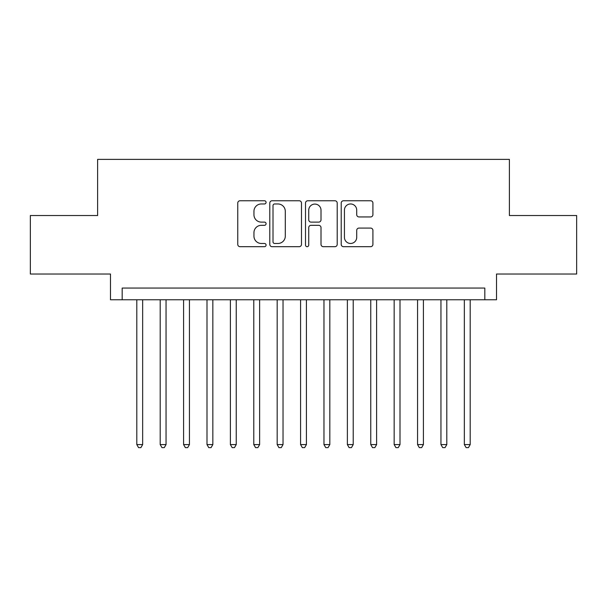 <?xml version="1.0" encoding="UTF-8"?>
<svg xmlns="http://www.w3.org/2000/svg" width="607" height="607" viewBox="0 0 607 607"><rect width="100%" height="100%" fill="white"/><g stroke="black" fill="none" stroke-linecap="round" stroke-linejoin="round"><path stroke-width="0.91" d="M266.071 202.359A1.609 1.609 0 0 0 264.462 200.758L240.061 200.758A2.299 2.299 0 0 0 237.762 203.049L237.762 244.386A2.299 2.299 0 0 0 240.061 246.685L264.462 246.685A1.609 1.609 0 0 0 266.071 245.076A1.609 1.609 0 0 0 264.462 243.468L261.298 243.468A7.352 7.352 0 0 1 253.954 236.123L253.954 232.678A7.352 7.352 0 0 1 261.298 225.326L264.462 225.326A1.609 1.609 0 0 0 266.071 223.717A1.609 1.609 0 0 0 264.462 222.109L261.298 222.109A7.352 7.352 0 0 1 253.954 214.764L253.954 211.319A7.352 7.352 0 0 1 261.298 203.967L264.462 203.967A1.609 1.609 0 0 0 266.071 202.359M370.611 216.942A2.299 2.299 0 0 0 372.91 214.65L372.91 203.049A2.299 2.299 0 0 0 370.611 200.758L343.516 200.758A2.299 2.299 0 0 0 341.217 203.049L341.217 244.386A2.299 2.299 0 0 0 343.516 246.685L370.611 246.685A2.299 2.299 0 0 0 372.91 244.386L372.91 230.379A2.299 2.299 0 0 0 370.611 228.08L359.018 228.08A2.299 2.299 0 0 0 356.719 230.379L356.719 237.329A6.146 6.146 0 0 1 350.58 243.468A6.146 6.146 0 0 1 344.435 237.329L344.435 210.113A6.146 6.146 0 0 1 350.58 203.967A6.146 6.146 0 0 1 356.719 210.113L356.719 214.65A2.299 2.299 0 0 0 359.018 216.942L370.611 216.942M484.818 299.759L496.518 299.759L496.518 274.023L576.65 274.023L576.65 215.531L509.387 215.531L509.387 159.383L97.613 159.383L97.613 215.531L30.35 215.531L30.35 274.023L110.482 274.023L110.482 299.759L484.818 299.759L484.818 288.059L122.182 288.059L122.182 299.759M301.489 203.049A2.299 2.299 0 0 0 299.19 200.758L272.095 200.758A2.299 2.299 0 0 0 269.796 203.049L269.796 244.386A2.299 2.299 0 0 0 272.095 246.685L299.19 246.685A2.299 2.299 0 0 0 301.489 244.386L301.489 203.049M307.81 200.758L334.905 200.758A2.299 2.299 0 0 1 337.204 203.049L337.204 244.386A2.299 2.299 0 0 1 334.905 246.685L323.311 246.685A2.299 2.299 0 0 1 321.012 244.386L321.012 227.625A2.299 2.299 0 0 0 318.713 225.326L311.019 225.326A2.299 2.299 0 0 0 308.728 227.625L308.728 245.076A1.609 1.609 0 0 1 307.119 246.685A1.609 1.609 0 0 1 305.511 245.076L305.511 203.049A2.299 2.299 0 0 1 307.81 200.758M274.622 203.967A1.609 1.609 0 0 0 273.013 205.576L273.013 241.859A1.609 1.609 0 0 0 274.622 243.468L277.953 243.468A7.352 7.352 0 0 0 285.298 236.123L285.298 211.319A7.352 7.352 0 0 0 277.953 203.967L274.622 203.967M321.012 210.227A6.146 6.146 0 0 0 314.866 204.081A6.146 6.146 0 0 0 308.728 210.227L308.728 219.817A2.299 2.299 0 0 0 311.019 222.109L318.713 222.109A2.299 2.299 0 0 0 321.012 219.817L321.012 210.227M136.803 299.759L136.803 444.582L142.653 444.582L142.653 299.759M142.653 444.582L140.9 447.617L138.555 447.617L136.803 444.582M160.195 299.759L160.195 444.582L166.045 444.582L166.045 299.759M166.045 444.582L164.292 447.617L161.955 447.617L160.195 444.582M183.595 299.759L183.595 444.582L189.445 444.582L189.445 299.759M189.445 444.582L187.692 447.617L185.347 447.617L183.595 444.582M206.995 299.759L206.995 444.582L212.837 444.582L212.837 299.759M212.837 444.582L211.084 447.617L208.747 447.617L206.995 444.582M230.387 299.759L230.387 444.582L236.237 444.582L236.237 299.759M236.237 444.582L234.484 447.617L232.14 447.617L230.387 444.582M253.787 299.759L253.787 444.582L259.629 444.582L259.629 299.759M259.629 444.582L257.876 447.617L255.539 447.617L253.787 444.582M277.179 299.759L277.179 444.582L283.029 444.582L283.029 299.759M283.029 444.582L281.276 447.617L278.932 447.617L277.179 444.582M300.579 299.759L300.579 444.582L306.421 444.582L306.421 299.759M306.421 444.582L304.668 447.617L302.332 447.617L300.579 444.582M323.971 299.759L323.971 444.582L329.821 444.582L329.821 299.759M329.821 444.582L328.068 447.617L325.724 447.617L323.971 444.582M347.371 299.759L347.371 444.582L353.213 444.582L353.213 299.759M353.213 444.582L351.461 447.617L349.124 447.617L347.371 444.582M370.763 299.759L370.763 444.582L376.613 444.582L376.613 299.759M376.613 444.582L374.86 447.617L372.516 447.617L370.763 444.582M394.163 299.759L394.163 444.582L400.005 444.582L400.005 299.759M400.005 444.582L398.253 447.617L395.916 447.617L394.163 444.582M417.555 299.759L417.555 444.582L423.405 444.582L423.405 299.759M423.405 444.582L421.653 447.617L419.308 447.617L417.555 444.582M440.955 299.759L440.955 444.582L446.805 444.582L446.805 299.759M446.805 444.582L445.045 447.617L442.708 447.617L440.955 444.582M464.347 299.759L464.347 444.582L470.197 444.582L470.197 299.759M470.197 444.582L468.445 447.617L466.1 447.617L464.347 444.582"/></g></svg>
